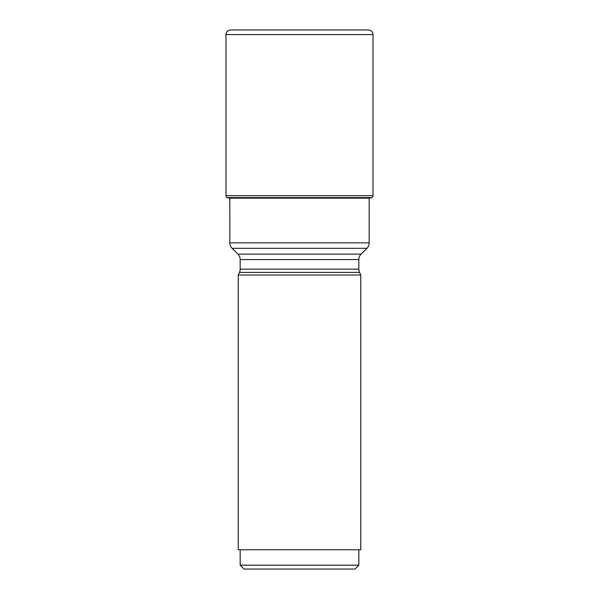 <?xml version="1.0" encoding="UTF-8"?>
<svg xmlns="http://www.w3.org/2000/svg" width="599" height="599" viewBox="0 0 599 599"><rect width="100%" height="100%" fill="white"/><g stroke="black" fill="none" stroke-linecap="round" stroke-linejoin="round"><path stroke-width="0.9" d="M227.186 197.707L229.821 198.179A341.235 341.235 0 0 1 227.186 197.707L371.972 197.603A2.314 2.314 0 0 0 373.012 195.671L373.012 34.577A4.627 4.627 0 0 0 368.385 29.95L230.615 29.95A4.627 4.627 0 0 0 225.988 34.577L225.988 195.671A2.314 2.314 0 0 0 227.028 197.603A2.314 2.314 0 0 1 225.988 195.671L373.012 195.671M373.012 34.577L225.988 34.577A4.627 4.627 0 0 1 230.615 29.95M371.814 197.707A341.235 341.235 0 0 1 369.179 198.179L369.156 242.857A7.72 7.72 0 0 1 366.895 248.315L232.105 248.315A7.72 7.72 0 0 1 229.844 242.857L369.156 242.857M369.179 198.179L229.821 198.179L229.844 242.857M232.105 248.315L237.908 254.118L361.092 254.118L366.895 248.315M237.908 254.118A7.72 7.72 0 0 1 240.169 259.569L240.169 269.146A7.72 7.72 0 0 1 239.443 272.41L238.237 274.993L360.763 274.993L359.557 272.41L239.443 272.41M361.092 254.118A7.72 7.72 0 0 0 358.831 259.569L358.831 269.146A7.72 7.72 0 0 0 359.557 272.41M360.763 274.993L360.763 549.755L238.237 549.755L238.237 274.993M240.169 565.194L358.831 565.194L354.975 569.05L244.025 569.05L240.169 565.194L240.169 549.755M358.831 565.194L358.831 549.755M225.988 34.577L225.988 195.671M371.972 197.603L227.028 197.603M358.831 259.569L240.169 259.569M240.169 269.146L358.831 269.146"/></g></svg>
